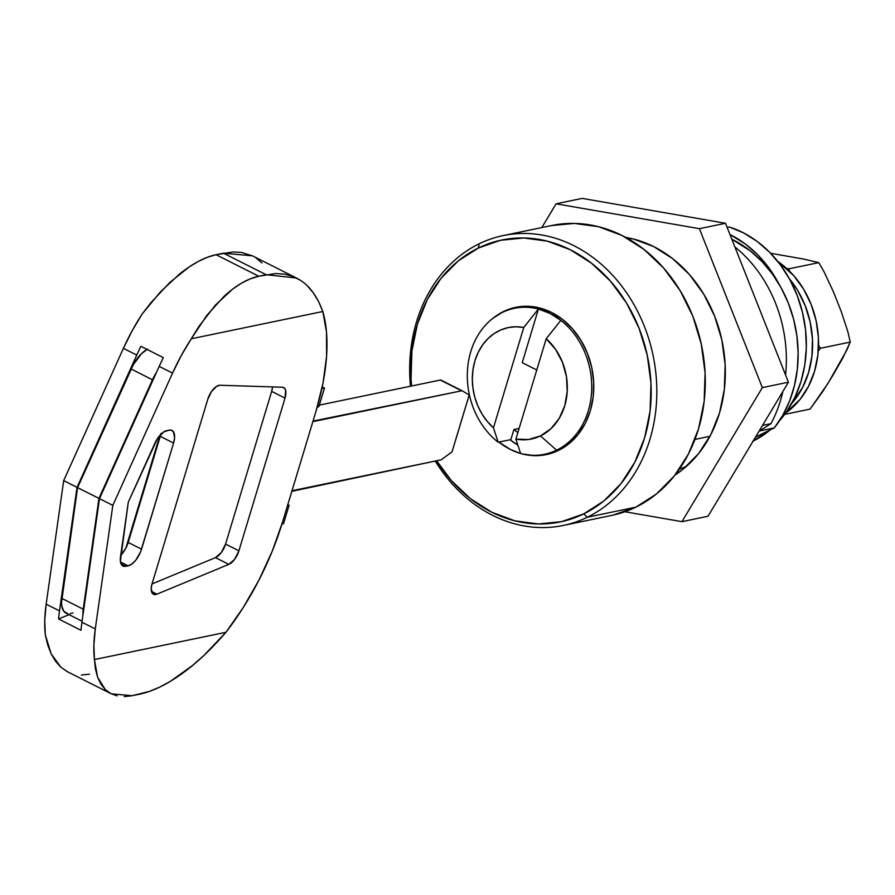 <?xml version="1.0" encoding="UTF-8"?>
<svg xmlns="http://www.w3.org/2000/svg" width="895" height="895" viewBox="0 0 895 895"><rect width="100%" height="100%" fill="white"/><g stroke="black" fill="none" stroke-linecap="round" stroke-linejoin="round"><path stroke-width="1.34" d="M411.566 386.002A143.961 119.069 78.3 0 1 478.377 248.027A143.961 119.069 78.3 0 1 639.064 328.252A143.961 119.069 78.3 0 1 583.652 513.92L587.377 517.209L583.652 513.92A143.961 119.069 78.3 0 1 436.626 460.757L451.326 480.559L470.412 498.672L491.825 512.264L514.748 520.8L538.298 523.978L561.557 521.651L583.652 513.92L603.722 501.077L620.996 483.624L634.812 462.223L644.635 437.7L650.094 411.006L650.978 383.149L647.253 355.203L639.064 328.252L626.724 303.338L610.692 281.399L591.617 263.287L570.193 249.694L547.281 241.147L523.732 237.98L500.473 240.296L478.377 248.027L479.127 243.809A148.022 122.425 -101.7 0 0 410.481 386.226A148.022 122.425 78.3 0 1 479.127 243.809A148.022 122.425 78.3 0 1 503.203 235.575A148.022 122.425 78.3 0 1 649.367 340.771A148.022 122.425 78.3 0 1 587.377 517.209A148.022 122.425 78.3 0 1 563.302 525.454A148.022 122.425 78.3 0 1 435.261 461.048A148.022 122.425 -101.7 0 0 587.377 517.209L635.842 507.163L587.377 517.209A148.022 122.425 -101.7 0 0 644.355 326.306A148.022 122.425 -101.7 0 0 479.127 243.809L478.377 248.027L458.307 260.87L441.034 278.323L427.217 299.724L417.383 324.247L411.924 350.952L411.04 378.809L411.555 386.002M521.405 306.493A75.191 62.191 -101.7 0 0 518.91 307.377M493.839 317.602A75.191 62.191 78.3 0 1 503.516 311.527A75.191 62.191 78.3 0 1 515.744 307.343A75.191 62.191 78.3 0 1 589.995 360.786A75.191 62.191 78.3 0 1 558.514 450.42L546.968 454.459L534.818 455.667L522.098 453.91A75.191 62.191 78.3 0 0 546.274 454.604A75.191 62.191 78.3 0 0 558.514 450.42L568.996 443.707L578.013 434.601L585.229 423.413L590.364 410.604L593.217 396.664L593.676 382.109L591.729 367.509L587.456 353.435L581.012 340.424L572.632 328.957L562.664 319.493L551.477 312.4L539.506 307.936L527.211 306.28L515.061 307.488L503.516 311.527L493.033 318.24M563.302 525.454L611.766 515.397A148.022 122.425 -101.7 0 0 635.842 507.163L656.482 493.962L674.237 476.017L688.445 454.011L698.559 428.794L704.164 401.34L705.081 372.689L701.244 343.971L692.819 316.259L680.133 290.629L663.654 268.064L644.031 249.448L622.014 235.474L598.442 226.681L574.232 223.426L551.555 225.551M613.131 515.106L635.842 507.163A148.022 122.425 -101.7 0 0 697.831 330.714A148.022 122.425 -101.7 0 0 551.667 225.518L503.203 235.575M517.869 432.553A63.679 52.671 78.3 0 1 513.92 429.522L510.866 439.613L513.92 429.522L517.869 432.553M520.61 453.496L510.542 449.547L498.907 442.096A75.191 62.191 78.3 0 0 520.61 453.496M631.68 238.607L628.894 239.178L631.68 238.607M770.987 423.648A127.358 105.341 -101.7 0 0 782.868 391.495A127.358 105.341 78.3 0 1 770.987 423.648L762.518 425.405L770.987 423.648L759.43 430.998L770.987 423.648M785.575 374.994A127.358 105.341 -101.7 0 0 734.873 246.919A127.358 105.341 78.3 0 1 785.575 374.994M694.956 439.411L709.948 436.301L694.956 439.411M679.249 469.316L686.554 466.261L679.249 469.316M731.819 239.211L750.39 250.936L762.037 261.575L772.385 273.993L781.223 287.944L788.338 303.125L793.596 319.224L796.886 335.871L798.139 352.742L797.311 369.456L794.447 385.656L789.58 401.016L782.834 415.202L774.343 427.899L755.514 437.084L774.343 427.899L759.43 430.998L774.343 427.899A116.316 96.201 -101.7 0 0 731.819 239.222M510.094 439.769A75.191 62.191 -101.7 0 0 517.847 445.117L510.094 439.769M549.172 453.317A75.191 62.191 -101.7 0 0 551.812 453.138M560.852 320.332L546.196 338.769A56.9 47.066 78.3 0 1 567.229 391.462A56.9 47.066 78.3 0 1 540.49 435.921L556.578 450.196A74.52 61.632 -101.7 0 0 591.696 389.761A74.52 61.632 -101.7 0 0 560.852 320.332A74.52 61.632 78.3 0 1 591.696 389.761A74.52 61.632 78.3 0 1 556.578 450.196A74.52 61.632 78.3 0 1 544.652 454.246A74.52 61.632 78.3 0 1 520.621 453.541A74.52 61.632 -101.7 0 0 556.578 450.196L560.538 449.379L556.578 450.196L540.49 435.921L528.497 439.501L515.889 439.121L546.196 338.769L555.56 349.363L562.474 362.274L566.445 376.638L567.229 391.462L564.745 405.726L559.174 418.435L550.895 428.739L540.49 435.921A56.9 47.066 78.3 0 1 515.889 439.121L520.621 453.541L515.889 439.121L546.196 338.769L560.852 320.332A74.52 61.632 78.3 0 0 538.421 309.021A74.52 61.632 -101.7 0 0 502.464 312.366A74.52 61.632 78.3 0 1 514.39 308.316A74.52 61.632 78.3 0 1 538.421 309.021L550.011 313.429L560.852 320.332M519.111 428.448L513.92 429.522L519.111 428.448M551.689 452.467L554.687 452.098M498.191 442.242A74.52 61.632 78.3 0 1 467.347 372.812A74.52 61.632 78.3 0 1 502.464 312.366A74.52 61.632 -101.7 0 0 467.347 372.812A74.52 61.632 -101.7 0 0 498.191 442.242L493.458 427.81L487.339 421.5L482.092 414.139L477.863 405.961L474.775 397.156L472.918 387.971L472.314 378.674L473.007 369.49L474.965 360.685L478.143 352.496L482.439 345.134L487.764 338.813L493.939 333.69L500.831 329.919L508.226 327.581L515.945 326.764L523.765 327.469L493.458 427.81A56.9 47.066 78.3 0 1 474.965 360.685A56.9 47.066 78.3 0 1 523.765 327.469L538.421 309.021L522.221 362.676L536.765 370.004L522.221 362.676L538.421 309.021L523.765 327.469L493.458 427.81L498.191 442.242L510.866 439.613L498.191 442.242M727.176 227.475L729.425 227.017L727.176 227.475M729.973 234.546A113.81 94.132 78.3 0 1 778.65 283.469L768.66 267.583L757.685 254.751L745.3 243.955L729.973 234.546M753.109 441.101A113.81 94.132 -101.7 0 0 770.08 429.98L752.65 441.313M779.31 420.974A113.81 94.132 -101.7 0 0 802.032 310.61A113.81 94.132 -101.7 0 0 729.425 227.017L743.723 232.991L757.226 241.482L769.622 252.267L780.585 265.11L789.871 279.676L797.244 295.607L802.513 312.534L805.567 330.031L806.328 347.685L804.773 365.048L800.935 381.695L794.917 397.246L786.862 411.297L779.31 420.974M625.784 237.432A127.358 105.341 78.3 0 1 722.153 341.353A127.358 105.341 78.3 0 1 675.031 475.01L683.332 468.991L698.615 453.552L710.831 434.612L719.535 412.919L724.357 389.291L725.14 364.657L721.851 339.932L714.602 316.092L703.683 294.041L689.508 274.631L672.615 258.61L653.674 246.584L633.391 239.021L625.773 237.432M556.086 203.803L699.409 228.684L725.509 223.28L582.175 198.388L556.086 203.803L582.175 198.388L725.509 223.28L699.409 228.684L762.339 387.613L788.439 382.21L725.509 223.28L788.439 382.21L762.339 387.613L681.934 521.662L708.034 516.247L788.439 382.21L708.034 516.247L681.934 521.662L624.878 511.75L681.934 521.662L762.339 387.613L699.409 228.684L556.086 203.803L541.822 227.565L556.086 203.803M291.859 491.221A8.133 3.815 -63.3 0 1 293.582 490.415L440.787 459.896A4.061 1.913 116.7 0 0 441.716 459.448L452.02 451.841L469.193 394.975L462.413 390.914A4.061 1.913 116.7 0 0 461.641 390.813L312.892 421.12M317.154 407.348A8.133 3.815 -63.3 0 1 318.911 406.52L324.493 388.016L321.887 388.564L324.493 388.016L322.245 386.886L324.493 388.016L318.911 406.52L317.031 407.449M156.424 372.499L152.474 379.771L98.942 498.392L82.944 615.1A27.096 12.731 -63.3 0 1 83.213 609.171L61.856 598.408L77.574 487.63L131.118 369.008L152.474 379.771A27.096 12.731 -63.3 0 1 156.424 372.499M287.687 505.082L287.675 505.082A8.133 3.815 -63.3 0 1 287.675 505.082A8.133 3.815 -63.3 0 0 289.107 505.227L287.821 504.579L289.107 505.227L283.514 523.732L281.936 524.056L283.514 523.732L289.107 505.227L287.563 505.015M291.692 491.344L440.787 459.896A4.061 1.913 -63.3 0 0 441.716 459.448L452.02 451.841L455.231 441.269L469.193 394.975L462.413 390.914A4.061 1.913 -63.3 0 0 462.357 390.88L440.989 380.118A4.061 1.913 116.7 0 0 440.284 380.051L461.641 390.813A4.061 1.913 -63.3 0 1 462.357 390.88M159.925 435.328L125.859 548.132L159.925 435.328M462.301 390.858L441.045 380.151A4.061 1.913 116.7 0 0 440.989 380.118M441.045 380.151A4.061 1.913 116.7 0 0 440.284 380.051L319.336 405.122L440.284 380.051L461.641 390.813L314.436 421.332L313.161 420.684L314.436 421.332A8.133 3.815 -63.3 0 1 313.015 421.187A8.133 3.815 -63.3 0 1 313.004 421.187L313.004 421.187M147.015 349.408A27.096 12.731 116.7 0 0 131.118 369.008L152.474 379.771L98.942 498.392L77.574 487.63L98.942 498.392L83.213 609.171L61.856 598.408A27.096 12.731 116.7 0 0 66.006 613.131L82.071 621.219M455.667 439.814L456.204 438.069L455.667 439.814M462.715 416.511L456.204 438.069L462.715 416.511M468.913 395.959L468.566 397.111L468.913 395.959M147.563 349.117L141.578 353.592L133.321 364.645L77.574 487.63L61.531 602.38L61.755 605.926L63.78 611.251L67.684 613.679M70.179 613.701L72.931 612.918M296.446 278.009L252.457 255.836L223.437 253.184L266.162 274.709L223.437 253.184L216.064 254.717L258.789 276.242L216.064 254.717C205.089 256.966 192.94 263.387 179.615 273.959L160.44 291.882L142.148 314.022A121.944 57.291 116.7 0 0 123.398 348.345L136.756 355.069L123.398 348.345L63.69 480.626L77.048 487.361L63.69 480.626L46.16 604.17L59.506 610.905L77.048 487.361L136.756 355.069A121.944 57.291 -63.3 0 1 140.895 346.32L163.326 357.631A121.944 57.291 116.7 0 0 159.187 366.368L172.534 373.103A121.944 57.291 -63.3 0 1 191.284 338.78L206.902 315.297L224.041 296.346C236.235 285.203 247.814 278.502 258.789 276.242L266.162 274.709L296.446 278.009L300.396 280.28C309.86 286.21 317.333 296.625 322.815 311.505A169.356 79.566 -63.3 0 1 316.013 411.219L282.484 522.255A169.356 79.566 -63.3 0 1 225.954 632.284C210.638 649.971 195.826 663.877 181.517 674.002C166.291 684.82 152.284 691.544 139.508 694.184L132.124 695.717L111.237 693.804L105.297 689.586L97.611 677.235L94.422 659.548A121.944 57.291 -63.3 0 1 95.284 628.928L81.937 622.204A121.944 57.291 116.7 0 0 80.998 630.281L58.567 618.982A121.944 57.291 -63.3 0 1 59.506 610.905L46.16 604.17A121.944 57.291 116.7 0 0 45.298 634.79L51.149 653.82L60.871 667.2L67.595 671.809L111.237 693.804M67.013 671.507L60.871 667.2L55.557 661.282L51.149 653.82L47.715 644.948L45.298 634.79L44.75 620.246L46.16 604.17L63.69 480.626L123.398 348.345L132.169 330.747L142.148 314.022L151.11 302.499L169.983 282.317L189.181 266.923L198.533 261.318L207.539 257.223L216.064 254.717L232.711 251.987L241.292 252.379L252.547 255.88M59.506 610.905L77.048 487.361L136.756 355.069A121.944 57.291 -63.3 0 1 140.895 346.32L163.326 357.631A121.944 57.291 116.7 0 0 159.187 366.368L99.479 498.66L81.937 622.204L95.284 628.928L112.826 505.384L99.479 498.66L112.826 505.384L172.534 373.103L159.187 366.368L99.479 498.66L81.937 622.204A121.944 57.291 116.7 0 0 80.998 630.281L58.567 618.982A121.944 57.291 -63.3 0 1 59.506 610.905M69.027 614.652L58.567 618.982L69.027 614.652M81.378 675.02L89.399 674.181M261.978 262.973L256.004 257.905M117.044 695.874L110.7 693.524L105.297 689.586L100.911 684.138L97.611 677.235L95.441 669.001L94.422 659.548L225.954 632.284L243.44 607.246L259.035 579.915L272.203 551.253L282.484 522.255L316.013 411.219L323.05 382.892L326.585 356.232L326.507 332.157L322.815 311.505L191.284 338.78L181.293 355.505L172.534 373.103L112.826 505.384L95.284 628.928L93.885 645.004L94.422 659.548L225.954 632.284L203.903 655.464L192.682 665.377L170.486 681.263L159.746 687.091L149.375 691.41L132.124 695.717L124.215 696.612M282.305 387.222L284.409 388.083L285.639 390.41L285.024 398.107L238.909 550.828L234.647 559.285L228.818 564.365L156.916 594.168L155.294 594.593L152.698 593.743L151.21 588.697L152.083 583.719L207.797 399.226L211.511 391.529L216.713 386.282L219.991 385.253L282.305 387.222A13.548 6.366 -63.3 0 1 283.659 387.557A13.548 6.366 -63.3 0 1 285.024 398.107L271.666 391.383A13.548 6.366 116.7 0 0 272.516 386.908L271.666 391.383L285.024 398.107L238.909 550.828L225.562 544.093L271.666 391.383L225.562 544.093L238.909 550.828A13.548 6.366 -63.3 0 1 228.818 564.365L215.471 557.641A13.548 6.366 116.7 0 0 225.562 544.093L221.289 552.562L215.471 557.641L228.818 564.365L156.916 594.168L151.468 591.427L156.916 594.168A13.548 6.366 -63.3 0 1 153.448 594.269A13.548 6.366 -63.3 0 1 152.083 583.719L207.797 399.226A13.548 6.366 -63.3 0 1 219.991 385.253L282.305 387.222M120.735 555.336A16.255 7.641 116.7 0 0 128.198 542.437L141.544 549.161L128.198 542.437L160.239 436.335L173.585 443.059L141.544 549.161A16.255 7.641 -63.3 0 1 128.13 565.819L125.815 566.3A16.255 7.641 -63.3 0 1 122.973 566.02A16.255 7.641 -63.3 0 1 120.478 557.182L128.287 502.184L154.869 443.293A16.255 7.641 -63.3 0 1 166.794 430.596L170.766 430.036L173.328 431.58L174.614 437.532L173.585 443.059L140.504 552.092L135.771 560.18L131.889 563.984L128.13 565.819L123.186 566.121L121.306 564.387L120.366 561.299L128.287 502.184L157.397 438.673L163.695 431.972L169.11 430.115A16.255 7.641 -63.3 0 1 171.952 430.394A16.255 7.641 -63.3 0 1 173.585 443.059L160.239 436.335A16.255 7.641 116.7 0 0 160.731 434.455M128.13 565.819L120.456 561.959L128.13 565.819M125.815 566.3L121.049 563.895L125.815 566.3M152.027 583.932L215.471 557.641L152.027 583.932M160.932 433.482L128.198 542.437L125.803 548.243L120.501 555.571M307.298 285.818L313.373 292.922L318.564 301.514L322.815 311.505L191.284 338.78L198.835 326.552L215.337 305.173L232.868 288.928L241.695 283.055L250.376 278.804L258.789 276.242L275.548 273.568L284.442 274.127L292.755 276.365L300.396 280.28M785.709 412.942A88.068 72.842 -101.7 0 0 777.766 261.441L793.775 275.682L803.576 289.107L811.127 304.356L816.139 320.835L818.422 337.93L817.885 354.968L814.539 371.313L808.532 386.316L800.074 399.405L785.709 412.942M789.345 278.714A88.068 72.842 78.3 0 1 791.661 403.544L802.558 387.546L808.577 372.544L811.91 356.21L812.459 339.171L810.176 322.077L805.164 305.587L797.613 290.338L789.345 278.714M850.25 342.091L842.721 358.179L833.1 375.016L822.438 391.988L810.053 409.116L784.669 414.374L810.053 409.116L827.909 383.496L846.871 349.979L850.25 342.091L820.424 348.278L818.545 345.19L820.424 348.278L850.25 342.091L847.934 332.011L850.25 342.091M770.584 253.263L803.441 259.035L818.791 262.627L824.161 271.99L833.39 291.725L841.356 311.84L847.934 332.011L841.356 311.84L833.39 291.725L824.161 271.99L818.791 262.627L788.954 268.813L786.817 268.578L788.954 268.813L818.791 262.627L803.441 259.035L770.584 253.263M818.265 351.008L820.424 348.278L818.265 351.008M789.39 271.017L788.954 268.813L789.39 271.017M544.652 454.246L554.296 452.255M514.39 308.316L524.045 306.314"/></g></svg>
